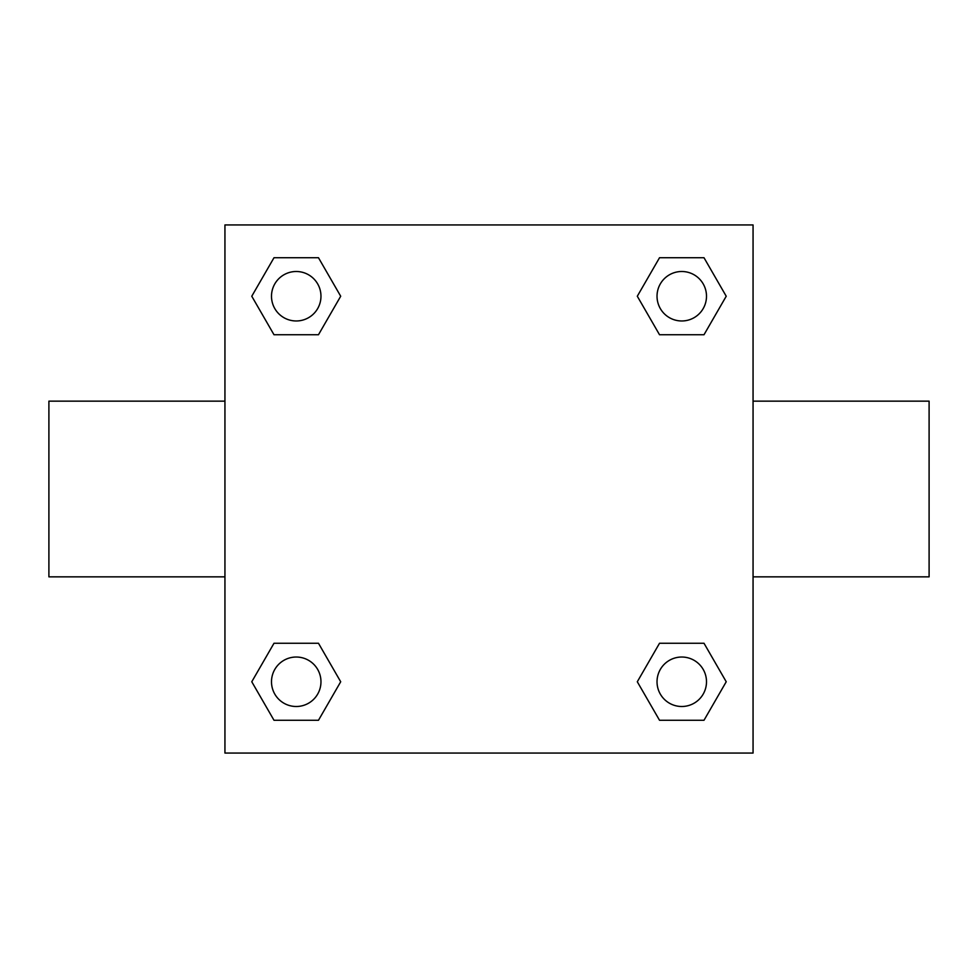 <?xml version="1.0" encoding="UTF-8"?>
<svg xmlns="http://www.w3.org/2000/svg" width="978" height="978" viewBox="0 0 978 978"><rect width="100%" height="100%" fill="white"/><g stroke="black" fill="none" stroke-linecap="round" stroke-linejoin="round"><path stroke-width="1.47" d="M224.94 224.94L753.06 224.94L753.06 753.06L224.94 753.06L224.94 224.94M273.999 643.255L318.473 643.255L340.699 681.764L318.473 720.273L273.999 720.273L251.774 681.764L273.999 643.255L318.473 643.255L273.999 643.255M659.527 257.727L704.001 257.727L726.226 296.236L704.001 334.745L659.527 334.745L637.301 296.236L659.527 257.727L704.001 257.727L659.527 257.727M273.999 257.727L318.473 257.727L340.699 296.236L318.473 334.745L273.999 334.745L251.774 296.236L273.999 257.727L318.473 257.727L273.999 257.727M659.527 643.255L704.001 643.255L726.226 681.764L704.001 720.273L659.527 720.273L637.301 681.764L659.527 643.255L704.001 643.255L659.527 643.255M753.06 576.849L929.1 576.849L929.1 401.151L753.06 401.151M224.94 401.151L48.9 401.151L48.9 576.849L224.94 576.849M704.001 720.273L659.527 720.273L704.001 720.273M706.495 681.764A24.731 24.731 0 0 0 669.392 660.346A24.731 24.731 0 0 0 669.392 703.182A24.731 24.731 0 0 0 706.495 681.764M318.473 720.273L273.999 720.273L318.473 720.273M320.967 681.764A24.731 24.731 0 0 0 283.864 660.346A24.731 24.731 0 0 0 283.864 703.182A24.731 24.731 0 0 0 320.967 681.764M704.001 334.745L659.527 334.745L704.001 334.745M706.495 296.236A24.731 24.731 0 0 0 669.392 274.818A24.731 24.731 0 0 0 669.392 317.654A24.731 24.731 0 0 0 706.495 296.236M318.473 334.745L273.999 334.745L318.473 334.745M320.967 296.236A24.731 24.731 0 0 0 283.864 274.818A24.731 24.731 0 0 0 283.864 317.654A24.731 24.731 0 0 0 320.967 296.236"/></g></svg>
